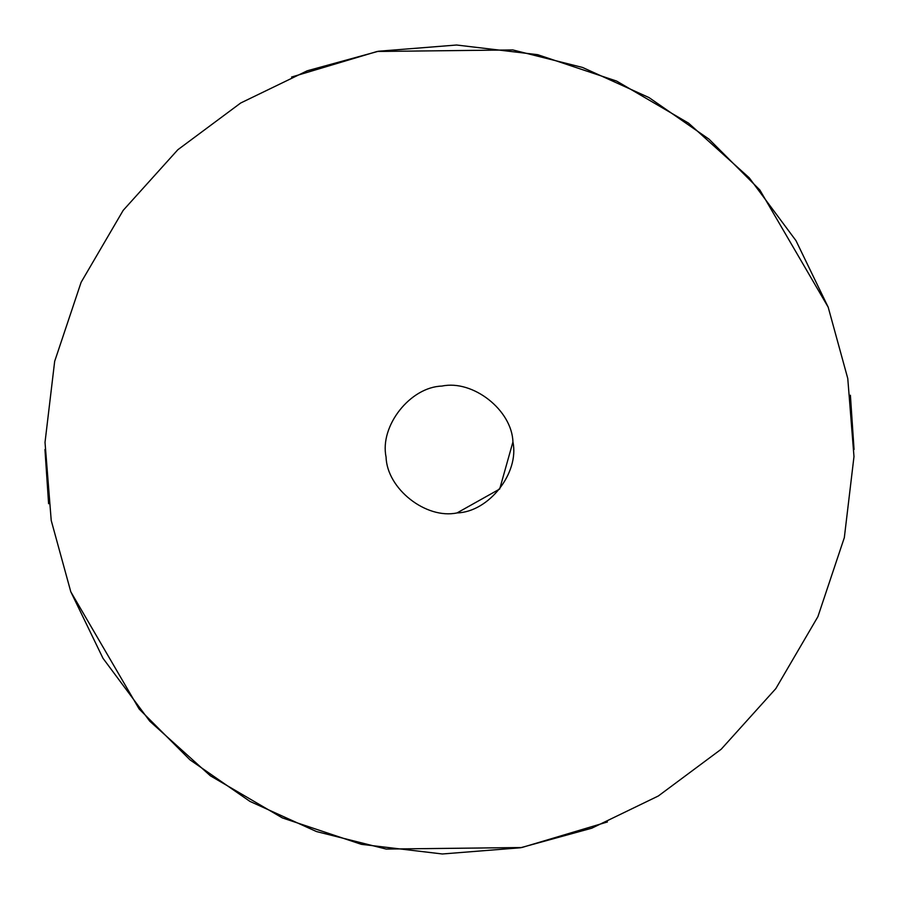<?xml version="1.0" encoding="UTF-8"?>
<svg xmlns="http://www.w3.org/2000/svg" width="899" height="899" viewBox="0 0 899 899"><rect width="100%" height="100%" fill="white"/><g stroke="black" fill="none" stroke-linecap="round" stroke-linejoin="round"><path stroke-width="1.35" d="M70.785 591.744L51.221 520.465L45.017 442.364L54.67 361.331L81.112 282.308L123.185 210.366L177.822 149.751L240.696 103.003L307.222 70.796L378.513 51.232L456.602 45.017L537.636 54.67L616.669 81.101L688.6 123.174L749.227 177.8L795.986 240.662L828.193 307.2L847.768 378.479L853.983 456.591L844.33 537.624L817.899 616.669L775.826 688.612L721.189 749.238L658.315 795.997L591.778 828.204L520.487 847.768L442.375 853.983L361.342 844.33L282.308 817.888L210.366 775.803L149.74 721.167L102.992 658.293L70.785 591.744M441.96 386.076C473.009 379.502 512.037 410.236 512.924 441.96C519.498 473.009 488.764 512.037 457.04 512.924C425.991 519.498 386.963 488.764 386.076 457.04C379.502 425.991 410.236 386.963 441.96 386.076C472.998 379.502 512.037 410.236 512.924 441.96C519.498 472.998 488.764 512.037 457.04 512.924C425.991 519.498 386.963 488.764 386.076 457.04C379.502 426.002 410.236 386.975 441.948 386.076M828.193 307.188L759.857 190.004L709.053 139.188L649.033 97.586L582.518 67.447L512.835 49.939L377.175 51.468L291.579 77.044M854.05 449.489L850.398 395.223M70.807 591.812L139.143 708.996L189.947 759.812L249.967 801.414L316.482 831.553L386.177 849.061L521.825 847.532L607.432 821.956M44.95 449.5L48.602 503.743M512.924 441.96L499.687 489.022L457.04 512.924"/></g></svg>
